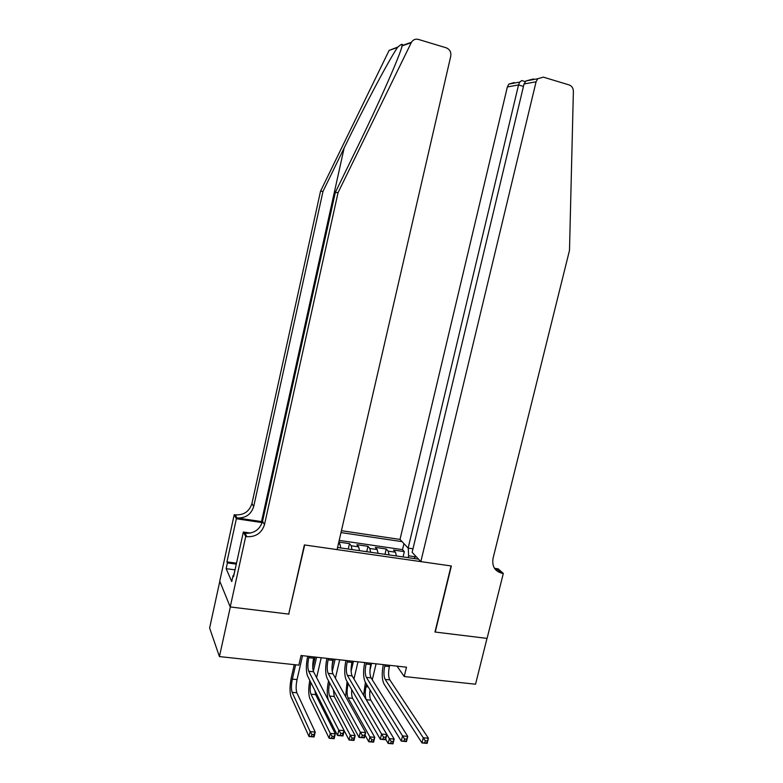 <?xml version="1.0" encoding="UTF-8"?>
<svg xmlns="http://www.w3.org/2000/svg" width="783" height="783" viewBox="0 0 783 783"><rect width="100%" height="100%" fill="white"/><g stroke="black" fill="none" stroke-linecap="round" stroke-linejoin="round"><path stroke-width="1.17" d="M412.984 548.795L408.139 548.09L400.015 539.428L341.437 530.688M219.798 581.319L209.619 628.025L219.426 656.585L298.842 665.149L301.054 655.508L406.485 667.185L404.234 676.522L475.545 684.215L486.997 638.39L434.976 632.018L451.077 565.952L304.675 544.968L288.78 613.735M403.206 556.948L396.443 555.959L395.444 552.201L393.506 550.038L404.331 551.614L403.069 556.879M389.122 554.922L388.153 551.144L386.254 548.981L384.991 554.315M386.254 548.981L375.311 547.386L377.152 549.549L378.081 553.336M359.514 550.655L358.663 546.867L356.911 544.704L367.971 546.319L366.718 551.692M338.814 542.071L349.502 543.627L348.239 549.04M337.561 547.493L418.523 559.16M402.1 541.65L340.996 532.577M404.331 551.614L402.521 549.646L339.196 540.387M340.742 547.953L339.959 544.146L338.706 542.511M349.502 543.627L351.205 545.78L352.037 549.578M367.971 546.319L369.782 548.472L370.682 552.269M415.43 556.791L408.618 555.813L408.256 548.11M408.178 557.662L408.618 555.813M289.005 614.146L230.329 606.962L219.426 656.585M397.03 666.137L404.234 676.522M415.832 556.292L414.041 558.514M402.521 549.646L403.95 543.617M385.05 664.806L384.747 666.088C383.553 671.931 383.69 676.365 385.158 679.39L423.251 737.782L428.389 738.242L427.117 743.4L421.988 742.94L384.042 684.048C381.908 679.664 381.664 673.184 383.318 664.62M389.68 665.325L389.376 666.597C388.192 672.44 388.339 676.864 389.826 679.879L428.389 738.242L427.332 740.972L425.277 740.787L424.768 742.852L426.823 743.038L427.332 740.972M424.768 742.852L421.988 742.94L423.251 737.782L425.277 740.787M363.625 695.304L365.407 682.326M376.085 663.818L372.277 679.801M371.582 663.318L369.977 670.082M366.601 684.293L366.023 686.73C364.878 692.368 364.976 696.694 366.297 699.699L389.347 738.633L394.172 739.064L393.007 743.85L388.182 743.429L385.696 739.181M370.016 689.892C369.459 694.541 369.733 697.956 370.829 700.159L394.172 739.064L393.105 741.599L391.167 741.432L390.707 743.351L392.645 743.517L393.105 741.599M390.707 743.351L388.182 743.429L389.347 738.633L391.167 741.432M233.588 575.691L235.536 567.597M420.843 561.617L536.071 81.814L524.042 83.967L412.132 552.338L420.843 561.617L451.351 565.992L435.25 632.057L487.085 638.399L503.312 573.44L498.213 568.869L494.513 568.331M533.536 78.956L525.941 80.943L537.676 78.77L543.333 77.135L569.104 84.916C571.844 85.964 573.273 88.117 573.381 91.366L569.495 250.364L493.045 558.338C491.832 566.129 494.719 571.081 501.717 573.195L503.312 573.44M408.139 548.09L518.542 84.946L507.355 86.952L508.862 84.094L514.216 82.538M400.015 539.428L507.355 86.952M495.277 569.378L497.89 569.75M537.676 78.77L536.071 81.814M494.69 568.585L498.477 569.838L502.334 573.303M522.956 80.913L521.762 80.561L519.755 82.078L518.542 84.946L523.465 86.414M525.941 80.943L524.042 83.967M262.452 521.713L236.926 517.925L235.301 514.862L234.215 514.705L219.739 581.152L230.231 606.942L288.702 614.107L304.372 544.929L337.072 549.607L450.744 56.239C451.302 52.128 449.794 49.319 446.212 47.812L418.376 39.404C415.45 38.71 413.14 39.669 411.437 42.272L338.05 192.677L264.497 524.6C261.737 533.057 255.855 537.089 246.851 536.678L245.705 536.512L230.231 606.942M338.05 192.677L335.32 192.442L357.44 147.087C378.845 103.454 399.966 55.564 402.139 45.854L402.345 44.396C401.885 43.975 400.387 44.856 397.842 47.039L397.529 47.469C389.19 59.449 364.222 106.557 344.138 148.007L322.997 191.404L253.702 506.513C251.079 514.548 245.49 518.356 236.926 517.925M322.997 191.404L320.541 191.189L251.93 503.557C249.337 511.524 243.797 515.292 235.301 514.862M246.851 536.678L245.05 533.282C253.976 533.693 259.799 529.709 262.54 521.321L335.32 192.442M397.529 47.469L389.112 50.415L320.541 191.189M245.705 536.512L243.347 532.029L233.54 576.709L233.06 575.613L233.755 575.711M234.714 569.809L226.14 568.664L231.758 581.554L233.06 575.613M226.14 568.664L227.403 562.908L226.953 561.891L236.358 518.767L234.215 514.705M262.197 522.594L236.358 518.767M243.347 532.029L250.54 533.066M389.112 50.415L397.842 47.039M226.953 561.891L236.505 563.183M236.3 564.112L227.403 562.908M366.375 662.741L366.072 664.023C364.888 669.905 364.976 674.359 366.366 677.383L402.531 735.922L407.737 736.392L406.475 741.579L401.278 741.119L365.25 682.071C363.234 677.677 363.058 671.178 364.721 662.555M371.064 663.26L370.76 664.542C369.566 670.414 369.674 674.868 371.083 677.892L407.737 736.392L406.622 739.132L404.537 738.946L404.028 741.021L406.113 741.207L406.622 739.132M404.028 741.021L401.278 741.119L402.531 735.922L404.537 738.946M347.495 660.656L347.192 661.938C345.998 667.86 346.057 672.333 347.358 675.367L381.556 734.043L386.822 734.513L385.569 739.729L380.303 739.269L346.252 680.084C344.354 675.68 344.236 669.142 345.91 660.47M352.242 661.175L351.939 662.467C350.745 668.369 350.804 672.842 352.125 675.876L386.822 734.513L385.647 737.263L383.533 737.077L383.034 739.172L385.138 739.358L385.647 737.263M383.034 739.172L380.303 739.269L381.556 734.043L383.533 737.077M328.41 658.532L328.106 659.834C326.902 665.785 326.912 670.277 328.136 673.321L360.307 732.125L365.651 732.604L364.398 737.86L359.054 737.39L327.03 678.068C325.258 673.644 325.209 667.077 326.883 658.366M333.196 659.071L332.902 660.363C331.698 666.304 331.718 670.796 332.961 673.83L365.651 732.604L364.408 735.374L362.265 735.178L361.766 737.292L363.899 737.478L364.408 735.374M361.766 737.292L359.054 737.39L360.307 732.125L362.265 735.178M363.899 737.478L364.398 737.86M309.089 656.399L308.796 657.7C307.592 663.69 307.553 668.202 308.688 671.246L338.794 730.196L344.197 730.686L342.944 735.971L337.542 735.491L307.582 676.023C305.938 671.599 305.957 665.002 307.65 656.232M313.944 656.937L313.64 658.239C312.446 664.209 312.417 668.721 313.572 671.765L344.197 730.686L342.885 733.456L340.722 733.27L340.223 735.384L342.386 735.58L342.885 733.456M340.223 735.384L337.542 735.491L338.794 730.196L340.722 733.27M342.386 735.58L342.944 735.971M385.03 554.335L378.169 553.346M345.636 696.635L347.084 681.543M357.997 661.811L353.955 678.959M353.446 661.312L351.107 671.227M348.22 683.51L347.906 684.851C346.761 690.528 346.81 694.873 348.063 697.888L369.899 736.911L374.773 737.341L373.618 742.157L368.744 741.736L365.054 735.071M351.763 689.657C351.44 693.64 351.733 696.527 352.644 698.338L374.773 737.341L373.657 739.886L371.7 739.72L371.24 741.648L373.197 741.824L373.657 739.886M371.24 741.648L368.744 741.736L369.899 736.911L371.7 739.72M366.65 551.682L359.72 550.684M329.614 682.854L329.584 682.952C328.439 688.658 328.449 693.024 329.623 696.048L350.216 735.159L355.159 735.599L354.004 740.444L349.071 740.013L328.566 700.589C326.814 696.028 326.805 689.49 328.517 680.975L328.547 680.877M332.1 665.599L333.617 659.11M339.705 659.785L335.398 678.225M335.104 659.276L332.256 671.52M333.352 689.774L334.253 696.508L355.159 735.599L353.985 738.163L352.007 737.987L351.547 739.935L353.524 740.101L353.985 738.163M351.547 739.935L349.071 740.013L350.216 735.159L352.007 737.987M348.063 549.01L341.055 548.002M312.74 667.488L315.148 657.064M321.226 657.74L316.616 677.638M316.567 657.221L313.337 671.227M314.854 690.459L315.666 694.648L335.31 733.837L334.155 738.721L329.163 738.281L309.931 698.749C308.394 694.629 308.345 688.502 309.784 680.388M310.792 682.385C309.921 687.66 309.98 691.595 310.978 694.188L330.309 733.397L335.31 733.837L334.077 736.411L332.07 736.235L331.62 738.193L333.617 738.369L334.077 736.411M331.62 738.193L329.163 738.281L330.309 733.397L332.07 736.235M333.617 738.369L334.155 738.721M295.622 664.806L292.353 679.096C291.198 684.861 291.119 689.265 292.137 692.309L310.156 731.616L315.216 732.056L314.081 736.969L309.021 736.529L291.08 696.899C289.573 692.319 289.69 685.722 291.413 677.109L294.261 664.659M302.532 655.674L297.051 679.585C295.896 685.34 295.837 689.745 296.865 692.779L315.216 732.056L313.934 734.64L311.908 734.464L311.448 736.431L313.474 736.607L313.934 734.64M311.448 736.431L309.021 736.529L310.156 731.616L311.908 734.464M313.474 736.607L314.081 736.969M388.153 551.144L395.444 552.201M338.383 543.921L339.959 544.146M351.205 545.78L358.663 546.867M369.782 548.472L377.152 549.549M389.376 666.597L384.747 666.088M389.826 679.879L385.158 679.39M368.225 686.955L366.023 686.73M370.829 700.159L366.297 699.699M344.138 148.007L261.512 521.576M253.702 506.513L251.93 503.557M262.54 521.321L264.497 524.6M411.222 42.683L402.139 45.854M261.953 523.289L262.109 522.584M370.76 664.542L366.072 664.023M371.083 677.892L366.366 677.383M351.939 662.467L347.192 661.938M352.125 675.876L347.358 675.367M332.902 660.363L328.106 659.834M332.961 673.83L328.136 673.321M313.64 658.239L308.796 657.7M313.572 671.765L308.688 671.246M349.061 684.968L347.906 684.851M352.644 698.338L348.063 697.888M334.253 696.508L329.623 696.048M315.666 694.648L310.978 694.188M297.051 679.585L292.353 679.096M296.865 692.779L292.137 692.309M497.861 569.73L501.717 573.195M508.862 84.094L519.755 82.078M525.276 81.608L521.762 80.561M402.345 44.396L401.61 47.646M411.437 42.272L402.237 45.492"/></g></svg>

